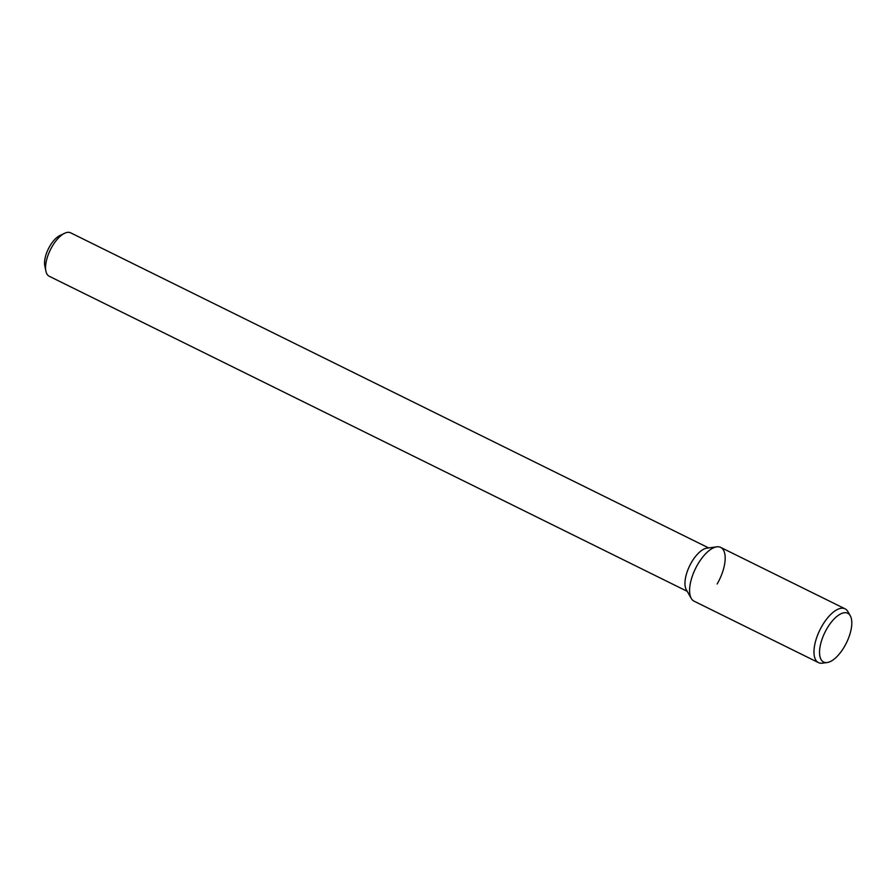 <?xml version="1.0" encoding="UTF-8"?>
<svg xmlns="http://www.w3.org/2000/svg" width="896" height="896" viewBox="0 0 896 896"><rect width="100%" height="100%" fill="white"/><g stroke="black" fill="none" stroke-linecap="round" stroke-linejoin="round"><path stroke-width="1.34" d="M708.646 547.915L70.638 232.826A24.203 10.651 116.3 0 0 64.579 233.296L59.752 235.614A19.365 8.523 116.3 0 0 48.384 248.83A19.365 8.523 116.3 0 0 44.8 265.888L45.898 271.141A24.203 10.651 116.3 0 0 49.202 276.237L687.21 591.326M64.579 233.296A24.203 10.651 116.3 0 0 50.366 249.816A24.203 10.651 116.3 0 0 45.898 271.141M716.789 546.84L706.888 548.15A24.203 10.651 116.3 0 0 689.763 565.589A24.203 10.651 116.3 0 0 686.325 589.781L691.298 598.45A30.005 13.205 116.3 0 1 695.554 568.445A30.005 13.205 116.3 0 1 716.789 546.84A30.005 13.205 116.3 0 1 717.158 584.002M850.259 615.742L847.862 611.565A30.005 13.205 116.3 0 0 845.051 608.821L720.675 547.389A30.005 13.205 116.3 0 0 695.554 568.445A30.005 13.205 116.3 0 0 694.109 601.194L818.485 662.626A30.005 13.205 116.3 0 0 822.371 663.174L827.142 662.547A27.205 11.973 116.3 0 0 844.525 646.453A27.205 11.973 116.3 0 0 850.259 615.742A27.205 11.973 116.3 0 0 824.936 632.341A27.205 11.973 116.3 0 0 827.142 662.547M845.051 608.821A30.005 13.205 116.3 0 0 819.93 629.877A30.005 13.205 116.3 0 0 818.485 662.626"/></g></svg>
